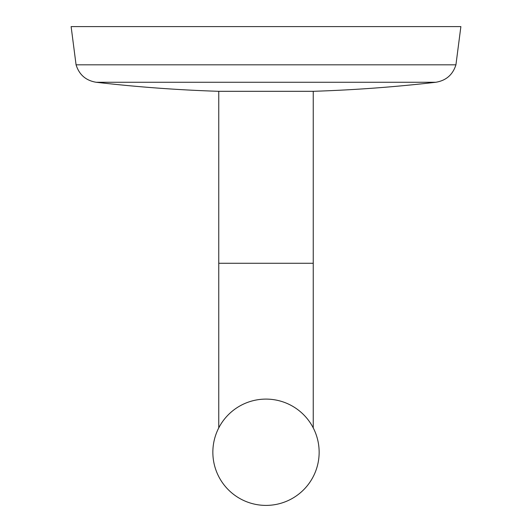 <?xml version="1.0" encoding="UTF-8"?>
<svg xmlns="http://www.w3.org/2000/svg" width="532" height="532" viewBox="0 0 532 532"><rect width="100%" height="100%" fill="white"/><g stroke="black" fill="none" stroke-linecap="round" stroke-linejoin="round"><path stroke-width="0.8" d="M435.801 82.267C446.089 80.578 452.798 74.759 455.931 64.818L76.069 64.818C79.201 74.759 85.911 80.578 96.199 82.267L435.801 82.267A1476.367 1476.367 0 0 1 313.242 91.311L218.758 91.311L218.758 263.28L313.242 263.28L313.242 427.901M76.069 64.818L71.122 26.6L460.878 26.6L455.931 64.818M319.147 452.253A53.147 53.147 0 0 0 266 399.1A53.147 53.147 0 0 0 212.853 452.253A53.147 53.147 0 0 0 266 505.4A53.147 53.147 0 0 0 319.147 452.253M313.242 91.311L313.242 263.28M96.199 82.267A1476.367 1476.367 0 0 0 218.758 91.311M218.758 263.28L218.758 427.901"/></g></svg>
